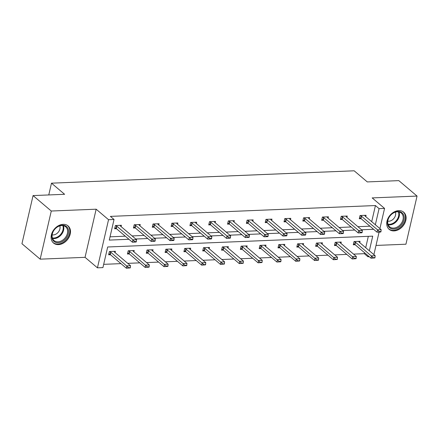 <?xml version="1.0" encoding="UTF-8"?>
<svg xmlns="http://www.w3.org/2000/svg" width="439" height="439" viewBox="0 0 439 439"><rect width="100%" height="100%" fill="white"/><g stroke="black" fill="none" stroke-linecap="round" stroke-linejoin="round"><path stroke-width="0.66" d="M63.15 224.334A11.238 8.412 -49.7 0 1 68.072 225.909A11.238 8.412 -49.7 0 1 69.093 237.131A11.238 8.412 -49.7 0 1 58.464 244.627A11.238 8.412 -49.7 0 1 53.536 243.052A11.238 8.412 -49.7 0 1 52.515 231.83A11.238 8.412 -49.7 0 1 63.15 224.334M398.755 210.61A11.238 8.412 -49.7 0 1 403.682 212.185A11.238 8.412 -49.7 0 1 404.703 223.407A11.238 8.412 -49.7 0 1 394.074 230.903A11.238 8.412 -49.7 0 1 389.146 229.334A11.238 8.412 -49.7 0 1 388.125 218.112A11.238 8.412 -49.7 0 1 398.755 210.61M376.014 245.434L405.938 244.21L417.05 196.074L372.173 197.907L384.564 208.41L379.9 228.609M33.062 195.585L51.281 211.027L40.169 259.164L21.95 243.722L33.062 195.585L64.61 194.296L51.489 183.173L354.169 170.798L367.284 181.916L398.831 180.627L417.05 196.074M369.259 256.716L367.959 256.771L368.184 255.805M353.565 254.121L364.315 253.682L367.959 256.771M103.675 264.338L120.966 263.63M127.738 263.356L139.789 262.862M146.555 262.588L158.605 262.094M165.377 261.814L177.427 261.326M184.193 261.046L196.244 260.552M203.016 260.278L215.061 259.784M221.832 259.509L233.883 259.015M240.654 258.741L252.699 258.247M259.471 257.967L271.522 257.479M278.293 257.199L290.338 256.705M297.11 256.431L309.16 255.937M315.926 255.663L327.977 255.169M334.748 254.889L346.799 254.4M369.347 250.773L372.722 236.149L107.681 246.987L102.924 267.609L97.436 267.834L108.548 219.698L114.036 219.473L109.278 240.095L128.951 239.288M40.169 259.164L85.045 257.331L97.436 267.834M51.489 183.173L48.773 194.943M139.931 225.86L140.244 224.505L134.213 224.752L133.461 228.006L135.278 227.929M177.57 224.318L177.883 222.968L171.852 223.215L171.1 226.469L172.917 226.392M215.209 222.782L215.522 221.426L209.491 221.673L208.739 224.927L210.555 224.856M252.848 221.24L253.16 219.89L247.13 220.137L246.378 223.391L248.194 223.314M290.486 219.703L290.799 218.353L284.763 218.595L284.017 221.849L285.833 221.777M328.125 218.161L328.438 216.811L322.402 217.058L321.655 220.312L323.472 220.235M365.764 216.625L366.077 215.275L360.04 215.522L359.294 218.77L361.11 218.699M110.03 236.824L125.307 236.198M132.079 235.924L144.124 235.43M150.895 235.156L162.946 234.662M169.712 234.382L181.762 233.894M188.534 233.614L200.585 233.12M207.351 232.846L219.401 232.352M226.173 232.077L238.223 231.583M244.989 231.304L257.04 230.815M263.812 230.535L275.862 230.041M282.628 229.767L294.679 229.273M301.45 228.999L313.501 228.505M320.267 228.231L332.318 227.737M339.089 227.457L351.14 226.968M357.906 226.689L369.956 226.195M371.707 221.668L375.427 205.545L110.392 216.383L114.036 219.473M346.942 217.393L347.254 216.043L341.224 216.29L340.472 219.538L342.294 219.467M309.303 218.935L309.616 217.579L303.585 217.826L302.833 221.08L304.655 221.004M271.664 220.471L271.977 219.121L265.946 219.368L265.194 222.617L267.016 222.546M234.025 222.013L234.338 220.658L228.307 220.905L227.556 224.159L229.377 224.082M196.387 223.55L196.699 222.2L190.669 222.447L189.917 225.695L191.739 225.624M158.753 225.086L159.061 223.736L153.03 223.983L152.278 227.237L154.1 227.161M121.115 226.628L121.422 225.278L115.391 225.525L114.639 228.774L116.461 228.703M375.427 205.545L379.071 208.635L384.564 208.41M85.045 257.331L96.157 209.194L51.281 211.027M96.157 209.194L108.548 219.698M379.093 232.094L373.891 254.631M375.35 224.757L379.071 208.635M135.722 239.014L147.767 238.52M154.539 238.245L166.59 237.751M173.361 237.472L185.406 236.978M192.178 236.703L204.228 236.209M210.994 235.935L223.045 235.441M229.816 235.167L241.867 234.673M248.633 234.393L260.684 233.905M267.455 233.625L279.506 233.131M286.272 232.857L298.322 232.363M305.094 232.088L317.145 231.594M323.911 231.315L335.961 230.826M342.733 230.546L354.783 230.052M361.549 229.778L373.6 229.284M364.315 253.682L364.54 252.716M365.703 247.684L368.321 236.33M110.452 254.719L108.636 254.796L109.388 251.542L115.419 251.295L115.106 252.644M129.275 253.951L127.453 254.022L128.204 250.773L134.235 250.526L133.922 251.876M148.091 253.182L146.275 253.254L147.027 250.005L153.057 249.758L152.745 251.108M166.913 252.409L165.091 252.485L165.843 249.231L171.874 248.984L171.561 250.34M185.73 251.64L183.914 251.717L184.66 248.463L190.696 248.216L190.383 249.571M204.552 250.872L202.73 250.949L203.482 247.695L209.513 247.448L209.2 248.798M223.369 250.104L221.552 250.175L222.299 246.927L228.335 246.68L228.022 248.03M242.191 249.336L240.369 249.407L241.121 246.153L247.152 245.906L246.839 247.261M261.007 248.562L259.191 248.639L259.937 245.385L265.974 245.138L265.661 246.493M279.824 247.794L278.008 247.87L278.76 244.616L284.79 244.369L284.477 245.719M298.646 247.025L296.824 247.097L297.576 243.848L303.607 243.601L303.3 244.951M317.463 246.257L315.646 246.328L316.398 243.074L322.429 242.833L322.116 244.183M336.285 245.483L334.463 245.56L335.215 242.306L341.246 242.059L340.938 243.415M355.102 244.715L353.285 244.792L354.037 241.538L360.068 241.291L359.755 242.641M380.904 231.896L380.992 231.507L379.181 231.578L379.093 231.973L380.635 232.033L377.013 232.182L360.984 218.589A1.443 0.543 13 0 0 360.704 218.402L359.525 217.766M379.093 231.973L377.013 232.182L377.556 229.838L361.522 216.246A1.443 0.543 13 0 0 361.248 216.059L360.227 215.511M364.661 215.329L364.979 215.911A1.443 0.543 13 0 0 365.144 216.098L381.173 229.69L377.556 229.838L379.181 231.578M380.992 231.507L381.173 229.69M353.516 243.782L354.696 244.424A1.443 0.543 -167 0 1 354.975 244.605L371.01 258.198L371.548 255.855L375.169 255.712L359.135 242.119A1.443 0.543 -167 0 1 358.97 241.927L358.658 241.351M373.084 257.989L374.895 257.918L374.983 257.523L371.01 258.198L374.895 257.918M354.224 241.532L355.239 242.081A1.443 0.543 -167 0 1 355.513 242.268L373.177 257.6M375.169 255.712L374.983 257.523M362.082 232.665L362.175 232.275L360.364 232.352L360.271 232.741L361.813 232.802L358.197 232.95L342.162 219.357A1.443 0.543 13 0 0 341.888 219.171L340.702 218.534M360.271 232.741L358.197 232.95L358.734 230.607L342.705 217.014A1.443 0.543 13 0 0 342.425 216.833L341.41 216.279M345.844 216.098L346.157 216.679A1.443 0.543 13 0 0 346.322 216.866L362.356 230.459L358.734 230.607L360.364 232.352M362.175 232.275L362.356 230.459M343.265 233.438L343.353 233.043L341.542 233.12L341.454 233.51L342.996 233.57L339.374 233.718L323.345 220.126A1.443 0.543 13 0 0 323.066 219.944L321.886 219.302M341.454 233.51L339.374 233.718L339.918 231.375L323.883 217.788A1.443 0.543 13 0 0 323.609 217.601L322.588 217.053M327.022 216.871L327.34 217.448A1.443 0.543 13 0 0 327.505 217.64L343.534 231.227L339.918 231.375L341.542 233.12M343.353 233.043L343.534 231.227M334.699 244.55L335.879 245.192A1.443 0.543 -167 0 1 336.153 245.379L352.188 258.966L352.731 256.628L356.347 256.48L340.313 242.888A1.443 0.543 -167 0 1 340.154 242.696L339.835 242.119M354.268 258.758L356.073 258.686L356.166 258.297L354.355 258.368L354.268 258.758L352.188 258.966L356.073 258.686M335.401 242.301L336.417 242.849A1.443 0.543 -167 0 1 336.697 243.036L354.355 258.368M356.347 256.48L356.166 258.297M315.877 245.324L317.057 245.961A1.443 0.543 -167 0 1 317.337 246.147L333.371 259.74L333.909 257.397L337.531 257.249L321.496 243.656A1.443 0.543 -167 0 1 321.332 243.469L321.019 242.888M335.445 259.526L337.256 259.454L337.344 259.065L333.371 259.74L337.256 259.454M316.585 243.069L317.6 243.618A1.443 0.543 -167 0 1 317.88 243.804L335.539 259.136M337.531 257.249L337.344 259.065M403.896 215.582A9.729 7.282 -49.7 0 1 398.146 227.704A9.729 7.282 -49.7 0 1 387.763 224.944A9.729 7.282 -49.7 0 1 393.514 212.827A9.729 7.282 -49.7 0 1 403.896 215.582M387.999 224.285A9.005 6.744 130.3 0 0 389.64 226.826A9.005 6.744 130.3 0 0 399.199 225.717A9.005 6.744 130.3 0 0 402.936 215.62A9.005 6.744 130.3 0 0 401.29 213.085A9.005 6.744 130.3 0 0 391.731 214.188A9.005 6.744 130.3 0 0 387.999 224.285M387.763 221.163A6.415 4.802 130.3 0 0 393.723 218.649A6.415 4.802 130.3 0 0 395.462 212.361A6.415 4.802 130.3 0 0 395.396 212.158M388.449 228.642A11.167 8.363 130.3 0 0 388.608 228.785A11.167 8.363 130.3 0 0 400.461 227.413A11.167 8.363 130.3 0 0 405.093 214.891A11.167 8.363 130.3 0 0 403.051 211.746A11.167 8.363 130.3 0 0 402.892 211.614M68.286 229.306A9.729 7.282 -49.7 0 1 62.536 241.423A9.729 7.282 -49.7 0 1 52.159 238.668A9.729 7.282 -49.7 0 1 57.904 226.546A9.729 7.282 -49.7 0 1 68.286 229.306M52.389 238.009A9.005 6.744 130.3 0 0 54.035 240.55A9.005 6.744 130.3 0 0 63.595 239.442A9.005 6.744 130.3 0 0 67.326 229.345A9.005 6.744 130.3 0 0 65.68 226.809A9.005 6.744 130.3 0 0 56.121 227.912A9.005 6.744 130.3 0 0 52.389 238.009M52.159 234.881A6.415 4.802 130.3 0 0 58.113 232.374A6.415 4.802 130.3 0 0 59.852 226.085A6.415 4.802 130.3 0 0 59.786 225.882M52.845 242.366A11.167 8.363 130.3 0 0 52.998 242.504A11.167 8.363 130.3 0 0 64.851 241.137A11.167 8.363 130.3 0 0 69.483 228.615A11.167 8.363 130.3 0 0 67.441 225.47A11.167 8.363 130.3 0 0 67.282 225.333M324.443 234.206L324.536 233.817L322.725 233.888L322.632 234.278L324.174 234.338L320.558 234.486L304.523 220.899A1.443 0.543 13 0 0 304.249 220.713L303.064 220.071M322.632 234.278L320.558 234.486L321.096 232.149L305.067 218.556A1.443 0.543 13 0 0 304.787 218.37L303.772 217.821M308.205 217.64L308.518 218.216A1.443 0.543 13 0 0 308.683 218.408L324.717 232.001L321.096 232.149L322.725 233.888M324.536 233.817L324.717 232.001M297.06 246.092L298.24 246.729A1.443 0.543 -167 0 1 298.52 246.916L314.549 260.508L315.092 258.165L318.709 258.017L302.68 244.424A1.443 0.543 -167 0 1 302.515 244.238L302.197 243.656M316.629 260.3L318.434 260.223L318.527 259.833L316.717 259.91L316.629 260.3L314.549 260.508L318.434 260.223M297.763 243.837L298.778 244.391A1.443 0.543 -167 0 1 299.058 244.572L316.717 259.91M318.709 258.017L318.527 259.833M305.626 234.975L305.714 234.585L303.903 234.656L303.815 235.046L305.357 235.112L301.736 235.26L285.707 221.668A1.443 0.543 13 0 0 285.427 221.481L284.247 220.844M303.815 235.046L301.736 235.26L302.279 232.917L286.244 219.324A1.443 0.543 13 0 0 285.97 219.138L284.949 218.589M289.383 218.408L289.702 218.984A1.443 0.543 13 0 0 289.866 219.176L305.895 232.769L302.279 232.917L303.903 234.656M305.714 234.585L305.895 232.769M278.238 246.861L279.418 247.503A1.443 0.543 -167 0 1 279.698 247.684L295.732 261.276L296.27 258.933L299.892 258.785L283.857 245.198A1.443 0.543 -167 0 1 283.693 245.006L283.38 244.43M297.807 261.068L299.617 260.991L299.705 260.601L295.732 261.276L299.617 260.991M278.946 244.611L279.961 245.16A1.443 0.543 -167 0 1 280.241 245.341L297.9 260.678M299.892 258.785L299.705 260.601M286.804 235.743L286.897 235.353L285.087 235.43L284.993 235.82L286.535 235.88L282.919 236.028L266.885 222.436A1.443 0.543 13 0 0 266.61 222.249L265.43 221.613M284.993 235.82L282.919 236.028L283.457 233.685L267.428 220.093A1.443 0.543 13 0 0 267.148 219.912L266.133 219.357M270.567 219.176L270.879 219.758A1.443 0.543 13 0 0 271.044 219.944L287.079 233.537L283.457 233.685L285.087 235.43M286.897 235.353L287.079 233.537M259.422 247.629L260.601 248.271A1.443 0.543 -167 0 1 260.881 248.452L276.91 262.045L277.453 259.707L281.07 259.559L265.041 245.966A1.443 0.543 -167 0 1 264.876 245.774L264.558 245.198M278.99 261.836L280.801 261.765L280.889 261.375L279.078 261.446L278.99 261.836L276.91 262.045L280.801 261.765M260.124 245.379L261.145 245.928A1.443 0.543 -167 0 1 261.419 246.114L279.078 261.446M281.07 259.559L280.889 261.375M267.988 236.511L268.075 236.122L266.264 236.198L266.177 236.588L267.719 236.648L264.097 236.797L248.068 223.204A1.443 0.543 13 0 0 247.788 223.017L246.608 222.381M266.177 236.588L264.097 236.797L264.64 234.453L248.606 220.861A1.443 0.543 13 0 0 248.331 220.68L247.316 220.131M251.745 219.95L252.063 220.526A1.443 0.543 13 0 0 252.227 220.713L268.256 234.305L264.64 234.453L266.264 236.198M268.075 236.122L268.256 234.305M240.599 248.403L241.785 249.039A1.443 0.543 -167 0 1 242.059 249.226L258.094 262.818L258.631 260.475L262.253 260.327L246.219 246.734A1.443 0.543 -167 0 1 246.054 246.542L245.741 245.966M260.168 262.604L261.979 262.533L262.072 262.143L258.094 262.818L261.979 262.533M241.307 246.147L242.323 246.696A1.443 0.543 -167 0 1 242.602 246.883L260.261 262.215M262.253 260.327L262.072 262.143M249.165 237.285L249.259 236.895L247.448 236.967L247.36 237.356L248.897 237.417L245.28 237.565L229.246 223.972A1.443 0.543 13 0 0 228.971 223.791L227.792 223.149M247.36 237.356L245.28 237.565L245.818 235.227L229.789 221.635A1.443 0.543 13 0 0 229.509 221.448L228.494 220.899M232.928 220.718L233.241 221.294A1.443 0.543 13 0 0 233.405 221.486L249.44 235.079L245.818 235.227L247.448 236.967M249.259 236.895L249.44 235.079M221.783 249.171L222.963 249.807A1.443 0.543 -167 0 1 223.242 249.994L239.271 263.587L239.815 261.243L243.431 261.095L227.402 247.503A1.443 0.543 -167 0 1 227.237 247.316L226.919 246.734M241.351 263.378L243.162 263.301L243.25 262.912L239.271 263.587L243.162 263.301M222.485 246.916L223.506 247.464A1.443 0.543 -167 0 1 223.78 247.651L241.439 262.988M243.431 261.095L243.25 262.912M230.349 238.053L230.437 237.664L228.626 237.735L228.538 238.125L230.08 238.19L226.458 238.339L210.429 224.746A1.443 0.543 13 0 0 210.149 224.559L208.969 223.923M228.538 238.125L226.458 238.339L227.001 235.995L210.967 222.403A1.443 0.543 13 0 0 210.693 222.216L209.677 221.668M214.106 221.486L214.424 222.063A1.443 0.543 13 0 0 214.589 222.255L230.623 235.847L227.001 235.995L228.626 237.735M230.437 237.664L230.623 235.847M202.961 249.939L204.146 250.576A1.443 0.543 -167 0 1 204.42 250.762L220.455 264.355L220.993 262.012L224.614 261.863L208.58 248.271A1.443 0.543 -167 0 1 208.415 248.084L208.102 247.503M222.529 264.146L224.34 264.069L224.433 263.68L220.455 264.355L224.34 264.069M203.669 247.684L204.684 248.238A1.443 0.543 -167 0 1 204.964 248.419L222.622 263.757M224.614 261.863L224.433 263.68M211.527 238.821L211.62 238.432L209.809 238.503L209.721 238.898L211.263 238.959L207.642 239.107L191.607 225.514A1.443 0.543 13 0 0 191.333 225.328L190.153 224.691M209.721 238.898L207.642 239.107L208.185 236.764L192.15 223.171A1.443 0.543 13 0 0 191.87 222.985L190.855 222.436M195.289 222.255L195.602 222.836A1.443 0.543 13 0 0 195.767 223.023L211.801 236.616L208.185 236.764L209.809 238.503M211.62 238.432L211.801 236.616M192.71 239.59L192.798 239.2L190.992 239.277L190.899 239.667L192.441 239.727L188.825 239.875L172.79 226.283A1.443 0.543 13 0 0 172.511 226.096L171.331 225.459M190.899 239.667L188.825 239.875L189.363 237.532L173.328 223.939A1.443 0.543 13 0 0 173.054 223.758L172.039 223.204M176.473 223.023L176.785 223.605A1.443 0.543 13 0 0 176.95 223.791L192.984 237.384L189.363 237.532L190.992 239.277M192.798 239.2L192.984 237.384M173.888 240.363L173.981 239.968L172.17 240.045L172.083 240.435L173.624 240.495L170.003 240.643L153.968 227.051A1.443 0.543 13 0 0 153.694 226.87L152.514 226.228M172.083 240.435L170.003 240.643L170.546 238.306L154.512 224.713A1.443 0.543 13 0 0 154.232 224.527L153.216 223.978M157.65 223.797L157.969 224.373A1.443 0.543 13 0 0 158.128 224.565L174.162 238.157L170.546 238.306L172.17 240.045M173.981 239.968L174.162 238.157M184.144 250.707L185.324 251.349A1.443 0.543 -167 0 1 185.604 251.531L201.633 265.123L202.176 262.785L205.792 262.637L189.763 249.045A1.443 0.543 -167 0 1 189.599 248.853L189.28 248.276M203.712 264.915L205.523 264.843L205.611 264.448L201.633 265.123L205.523 264.843M184.846 248.458L185.867 249.006A1.443 0.543 -167 0 1 186.141 249.193L203.8 264.525M205.792 262.637L205.611 264.448M165.327 251.476L166.507 252.118A1.443 0.543 -167 0 1 166.782 252.304L182.816 265.897L183.354 263.554L186.976 263.405L170.941 249.813A1.443 0.543 -167 0 1 170.776 249.621L170.464 249.045M184.89 265.683L186.701 265.611L186.794 265.222L184.984 265.293L184.89 265.683L182.816 265.897L186.701 265.611M166.03 249.226L167.045 249.775A1.443 0.543 -167 0 1 167.325 249.961L184.984 265.293M186.976 263.405L186.794 265.222M146.505 252.249L147.685 252.886A1.443 0.543 -167 0 1 147.965 253.073L163.994 266.665L164.537 264.322L168.153 264.174L152.124 250.581A1.443 0.543 -167 0 1 151.96 250.395L151.642 249.813M166.074 266.457L167.885 266.38L167.972 265.99L166.161 266.061L166.074 266.457L163.994 266.665L167.885 266.38M147.213 249.994L148.228 250.543A1.443 0.543 -167 0 1 148.503 250.729L166.161 266.061M168.153 264.174L167.972 265.99M155.071 241.132L155.159 240.742L153.354 240.813L153.26 241.203L154.802 241.269L151.186 241.412L135.152 227.825A1.443 0.543 13 0 0 134.872 227.638L133.692 226.996M153.26 241.203L151.186 241.412L151.724 239.074L135.689 225.481A1.443 0.543 13 0 0 135.415 225.295L134.4 224.746M138.834 224.565L139.147 225.141A1.443 0.543 13 0 0 139.311 225.333L155.346 238.926L151.724 239.074L153.354 240.813M155.159 240.742L155.346 238.926M127.689 253.018L128.868 253.654A1.443 0.543 -167 0 1 129.143 253.841L145.177 267.433L145.715 265.09L149.337 264.942L133.302 251.349A1.443 0.543 -167 0 1 133.138 251.163L132.825 250.581M147.257 267.225L149.062 267.148L149.156 266.758L147.345 266.835L147.257 267.225L145.177 267.433L149.062 267.148M128.391 250.762L129.406 251.317A1.443 0.543 -167 0 1 129.686 251.498L147.345 266.835M149.337 264.942L149.156 266.758M136.249 241.9L136.342 241.51L134.532 241.582L134.444 241.977L135.986 242.037L132.364 242.185L116.33 228.593A1.443 0.543 13 0 0 116.055 228.406L114.875 227.77M134.444 241.977L132.364 242.185L132.907 239.842L116.873 226.25A1.443 0.543 13 0 0 116.593 226.063L115.578 225.514M120.012 225.333L120.33 225.915A1.443 0.543 13 0 0 120.495 226.101L136.524 239.694L132.907 239.842L134.532 241.582M136.342 241.51L136.524 239.694M108.867 253.786L110.046 254.428A1.443 0.543 -167 0 1 110.326 254.609L126.355 268.202L126.898 265.858L130.515 265.71L114.486 252.123A1.443 0.543 -167 0 1 114.321 251.931L114.003 251.355M128.435 267.993L130.246 267.922L130.334 267.527L126.355 268.202L130.246 267.922M109.574 251.536L110.59 252.085A1.443 0.543 -167 0 1 110.864 252.271L128.523 267.603M130.515 265.71L130.334 267.527M361.248 216.059L360.704 218.402M361.522 216.246L360.984 218.589M354.975 244.605L355.513 242.268M354.696 244.424L355.239 242.081M342.425 216.833L341.888 219.171M342.705 217.014L342.162 219.357M323.609 217.601L323.066 219.944M323.883 217.788L323.345 220.126M336.153 245.379L336.697 243.036M335.879 245.192L336.417 242.849M317.337 246.147L317.88 243.804M317.057 245.961L317.6 243.618M398.98 211.96A9.005 6.744 -49.7 0 1 399.139 212.405A9.005 6.744 -49.7 0 1 396.62 221.322A9.005 6.744 -49.7 0 1 388.153 224.73M387.966 224.175A8.709 6.519 130.3 0 0 396.121 220.839A8.709 6.519 130.3 0 0 398.53 212.24A8.709 6.519 130.3 0 0 398.403 211.861M63.37 225.684A9.005 6.744 -49.7 0 1 63.529 226.129A9.005 6.744 -49.7 0 1 61.01 235.041A9.005 6.744 -49.7 0 1 52.548 238.454M52.356 237.894A8.709 6.519 130.3 0 0 60.511 234.558A8.709 6.519 130.3 0 0 62.925 225.964A8.709 6.519 130.3 0 0 62.793 225.586M304.787 218.37L304.249 220.713M305.067 218.556L304.523 220.899M298.52 246.916L299.058 244.572M298.24 246.729L298.778 244.391M285.97 219.138L285.427 221.481M286.244 219.324L285.707 221.668M279.698 247.684L280.241 245.341M279.418 247.503L279.961 245.16M267.148 219.912L266.61 222.249M267.428 220.093L266.885 222.436M260.881 248.452L261.419 246.114M260.601 248.271L261.145 245.928M248.331 220.68L247.788 223.017M248.606 220.861L248.068 223.204M242.059 249.226L242.602 246.883M241.785 249.039L242.323 246.696M229.509 221.448L228.971 223.791M229.789 221.635L229.246 223.972M223.242 249.994L223.78 247.651M222.963 249.807L223.506 247.464M210.693 222.216L210.149 224.559M210.967 222.403L210.429 224.746M204.42 250.762L204.964 248.419M204.146 250.576L204.684 248.238M191.87 222.985L191.333 225.328M192.15 223.171L191.607 225.514M173.054 223.758L172.511 226.096M173.328 223.939L172.79 226.283M154.232 224.527L153.694 226.87M154.512 224.713L153.968 227.051M185.604 251.531L186.141 249.193M185.324 251.349L185.867 249.006M166.782 252.304L167.325 249.961M166.507 252.118L167.045 249.775M147.965 253.073L148.503 250.729M147.685 252.886L148.228 250.543M135.415 225.295L134.872 227.638M135.689 225.481L135.152 227.825M129.143 253.841L129.686 251.498M128.868 253.654L129.406 251.317M116.593 226.063L116.055 228.406M116.873 226.25L116.33 228.593M110.326 254.609L110.864 252.271M110.046 254.428L110.59 252.085"/></g></svg>
